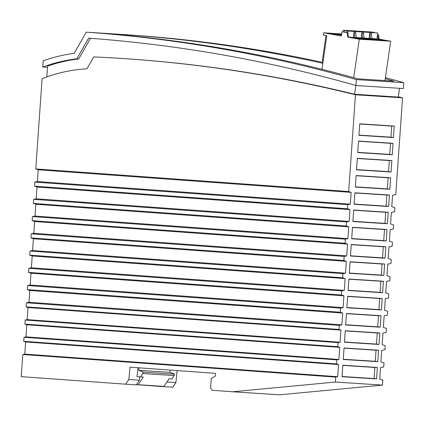 <?xml version="1.0" encoding="UTF-8"?>
<svg xmlns="http://www.w3.org/2000/svg" width="425" height="425" viewBox="0 0 425 425"><rect width="100%" height="100%" fill="white"/><g stroke="black" fill="none" stroke-linecap="round" stroke-linejoin="round"><path stroke-width="0.64" d="M355.449 94.78A1886.888 1580.671 -86.3 0 0 120.992 58.4A1886.888 1580.671 -86.3 0 0 93.75 56.923L86.939 68.797A199.059 166.754 -86.3 0 0 42.086 78.678L35.774 168.932L38.239 169.782L37.416 181.571L350.322 204.165L351.146 192.382L348.686 191.532L355.449 94.78L402.549 97.824A1886.888 1580.671 -86.3 0 0 398.278 96.772M399.564 88.304L398.236 97.07L354.588 94.254C278.168 75.512 200.876 63.596 122.719 58.512L120.992 58.4M343.251 359.47L377.788 361.696L378.59 350.205L344.053 347.974L343.251 359.47M350.482 256.015L385.023 258.246L385.826 246.75L351.289 244.518L350.482 256.015M352.893 221.531L387.435 223.762L388.237 212.266L353.696 210.035L352.893 221.531M349.276 273.259L383.817 275.485L384.62 263.994L350.083 261.763L349.276 273.259M355.305 187.048L389.842 189.274L390.649 177.783L356.108 175.552L355.305 187.048M379.796 332.961L345.259 330.73L344.452 342.226L378.994 344.457L379.796 332.961L377.267 332.982L376.492 344.075L344.468 342.008M391.855 160.538L357.313 158.307L356.511 169.803L391.048 172.035L391.855 160.538L389.321 160.56L388.546 171.652L356.527 169.586M346.864 307.743L381.406 309.974L382.208 298.478L347.671 296.246L346.864 307.743M383.414 281.233L348.877 279.007L348.07 290.498L382.612 292.729L383.414 281.233L380.885 281.254L380.109 292.347L348.086 290.28M389.443 195.022L354.902 192.796L354.099 204.287L388.641 206.518L389.443 195.022L386.909 195.043L386.134 206.136L354.115 204.069M342.045 376.709L376.582 378.941L377.384 367.444L342.848 365.218L342.045 376.709M350.322 204.165L347.762 204.691L347.48 208.771L349.94 209.621L37.033 187.027L36.21 198.81L349.116 221.409L349.94 209.621M349.116 221.409L346.556 221.935L346.274 226.015L348.739 226.865L35.828 204.266L35.004 216.054L347.91 238.648L348.739 226.865M347.91 238.648L345.355 239.174L345.068 243.254L347.533 244.104L34.622 221.51L33.798 233.293L346.704 255.893L347.533 244.104M346.704 255.893L344.149 256.418L343.862 260.498L346.327 261.348L345.498 273.137L342.943 273.658L342.656 277.743L345.121 278.593L32.21 255.993L31.386 267.782L344.298 290.376L345.121 278.593M344.298 290.376L341.737 290.902L341.45 294.982L343.915 295.832L31.004 273.238L30.18 285.021L343.092 307.62L343.915 295.832M343.092 307.62L340.531 308.146L340.244 312.226L342.709 313.076L29.798 290.477L28.974 302.265L341.886 324.859L342.709 313.076M341.886 324.859L339.325 325.385L339.038 329.465L340.946 330.124L340.101 342.221L338.119 342.63L337.832 346.71L339.745 347.368L338.895 359.465L336.913 359.869L336.632 363.901L338.539 364.56L337.689 376.704L335.707 377.113L335.362 382.054L382.457 385.098L382.803 380.152L379.727 379.089L380.529 367.598L383.727 366.94L384.009 362.929L380.928 361.866L381.735 350.37L384.933 349.711L385.215 345.684L382.133 344.622L382.941 333.126L386.139 332.467L386.421 328.445L383.339 327.377L384.147 315.887L387.345 315.223L387.627 311.201L384.545 310.138L385.353 298.642L388.551 297.983L388.832 293.962L385.751 292.894L386.559 281.398L389.757 280.739L390.038 276.717L386.957 275.655L387.765 264.159L390.963 263.5L391.244 259.473L388.163 258.411L388.965 246.914L392.169 246.256L392.45 242.234L389.369 241.166L390.171 229.675L393.375 229.011L393.656 224.99L390.575 223.927L391.377 212.431L394.581 211.772L394.862 207.751L391.781 206.683L392.583 195.187L395.787 194.528L402.549 97.824M387.032 229.511L352.495 227.279L351.688 238.776L386.229 241.002L387.032 229.511L384.503 229.527L383.722 240.619L351.703 238.553M381.002 315.722L346.465 313.491L345.658 324.987L380.2 327.213L381.002 315.722L378.473 315.738L377.697 326.83L345.674 324.764M358.923 135.32L393.46 137.551L394.267 126.055L359.725 123.824L358.923 135.32M393.061 143.299L358.519 141.068L357.717 152.564L392.254 154.79L393.061 143.299L390.527 143.315L389.752 154.408L357.733 152.341M382.457 385.098L279.629 394.809L232.533 391.77L335.362 382.054M139.772 376.853L139.437 380.221L128.817 379.536L130.05 367.173L215.496 373.347L215.3 376.146L211.268 378.516L210.598 388.036L212.224 390.288L232.533 391.77M139.437 380.221L136.436 384.593L138.067 384.71L143.305 377.087L137.004 376.651L138.024 367.747M136.436 384.593L136.244 384.869L125.625 384.184L128.817 379.536M339.745 347.368L26.833 324.774L25.989 336.866L24.002 337.275L23.72 341.302L25.633 341.96L24.783 354.11L22.796 354.519L21.25 376.646L125.625 384.184M26.833 324.774L24.921 324.116L25.208 320.03L27.195 319.627L28.039 307.53L26.127 306.871L26.414 302.791L28.974 302.265M29.798 290.477L27.333 289.627L27.62 285.547L30.18 285.021M31.004 273.238L28.539 272.388L28.826 268.308L31.386 267.782M32.21 255.993L29.745 255.143L30.032 251.063L32.592 250.538L345.498 273.137M33.798 233.293L31.237 233.819L30.951 237.904L33.416 238.754L32.592 250.538M34.622 221.51L32.157 220.66L32.443 216.58L35.004 216.054M35.828 204.266L33.362 203.416L33.649 199.336L36.21 198.81M37.033 187.027L34.568 186.177L34.855 182.097L37.416 181.571M355.916 85.483L354.588 94.254M46.83 76.914L47.584 66.093A210.295 176.168 -86.3 0 1 78.731 58.9L90.536 38.292M47.499 67.331L42.734 67.022L43.164 60.844A216.054 180.992 -86.3 0 1 74.168 53.3L86.28 32.157L133.689 35.217A1901.291 1592.741 93.7 0 1 322.83 62.432M78.731 58.9L76.851 58.778L88.66 38.154A1895.532 1587.912 -86.3 0 1 355.932 85.489L356.336 79.608A1901.291 1592.741 -86.3 0 0 86.28 32.157M76.851 58.778A210.295 176.168 -86.3 0 0 42.734 67.022M129.397 35.732L131.872 35.982M385.427 77.621A1901.291 1592.741 93.7 0 1 403.75 82.668L403.341 88.549L355.932 85.489M356.336 79.608L403.75 82.668M385.268 78.737L394.033 81.159L357.924 78.827C271.527 54.724 183.892 39.36 95.014 32.746L131.123 35.078L131.081 35.838M38.239 169.782L351.146 192.382M322.841 63.309C259.505 49.273 195.596 39.86 131.123 35.078M34.855 182.097L347.762 204.691M136.377 384.678L162.1 386.538L162.281 386.277M177.113 370.573L175.913 382.574L172.725 387.223L162.1 386.538M138.067 384.71L163.928 386.383L169.187 378.712L171.928 378.93L174.186 375.567L174.59 374.159L143.331 372.141L138.805 370.313L170.021 372.332L174.59 374.159M170.143 370.069L170.021 372.332M138.805 370.313L139.018 367.822M175.913 382.574L166.935 381.995M140.532 376.906L142.89 373.548L174.186 375.567M142.89 373.548L143.331 372.141M169.177 378.733L171.928 378.93M336.632 363.901L23.72 341.302M25.633 341.96L338.539 364.56M24.783 354.11L337.689 376.704M22.796 354.519L335.707 377.113M337.832 346.71L24.921 324.116M25.989 336.866L338.895 359.465M24.002 337.275L336.913 359.869M339.038 329.465L26.127 306.871M340.946 330.124L28.039 307.53M27.195 319.627L340.101 342.221M25.208 320.03L338.119 342.63M340.244 312.226L27.333 289.627M26.414 302.791L339.325 325.385M341.45 294.982L28.539 272.388M27.62 285.547L340.531 308.146M342.656 277.743L29.745 255.143M28.826 268.308L341.737 290.902M343.862 260.498L30.951 237.904M33.416 238.754L346.327 261.348M30.032 251.063L342.943 273.658M345.068 243.254L32.157 220.66M31.237 233.819L344.149 256.418M346.274 226.015L33.362 203.416M32.443 216.58L345.355 239.174M347.48 208.771L34.568 186.177M33.649 199.336L346.556 221.935M348.686 191.532L35.774 168.932M353.728 77.663L359.29 39.185L347.762 37.129L347.103 32.629L342.056 31.726L341.44 35.998L331.681 34.255A0.574 0.483 -86.3 0 0 330.73 34.085L323.59 32.805L323.26 35.084L326.83 35.721L321.975 69.302M385.002 80.575L390.687 41.214L379.158 39.153L378.5 34.653L377.543 34.483M359.29 39.185L390.687 41.214M341.732 33.979L323.59 32.805M330.804 33.857L328.27 33.309L331.612 33.617M339.458 34.122L336.388 33.926M322.926 62.725L322.469 59.867L325.98 35.572M331.681 34.255L341.599 34.893M347.762 37.129L348.468 37.172L347.804 32.672L342.056 31.726M384.428 40.577A5.764 0.298 8.2 0 0 385.369 40.55A5.764 0.298 8.2 0 0 381.326 39.679A5.764 0.298 8.2 0 0 374.908 38.877A5.764 0.298 8.2 0 0 373.963 38.903A5.764 0.298 8.2 0 0 378.006 39.775A5.764 0.298 8.2 0 0 384.428 40.577M367.057 38.372A5.764 0.298 8.2 0 0 366.116 38.399A5.764 0.298 8.2 0 0 370.159 39.27A5.764 0.298 8.2 0 0 376.577 40.072A5.764 0.298 8.2 0 0 377.517 40.046A5.764 0.298 8.2 0 0 373.474 39.174A5.764 0.298 8.2 0 0 367.057 38.372M360.878 39.057A5.764 0.298 8.2 0 0 361.818 39.031A5.764 0.298 8.2 0 0 357.776 38.16A5.764 0.298 8.2 0 0 351.358 37.357A5.764 0.298 8.2 0 0 350.413 37.384A5.764 0.298 8.2 0 0 354.455 38.255A5.764 0.298 8.2 0 0 360.878 39.057M359.205 37.862A5.764 0.298 8.2 0 0 358.264 37.889A5.764 0.298 8.2 0 0 362.307 38.76A5.764 0.298 8.2 0 0 368.725 39.568A5.764 0.298 8.2 0 0 369.67 39.536A5.764 0.298 8.2 0 0 365.627 38.67A5.764 0.298 8.2 0 0 359.205 37.862M379.158 39.153L371.997 38.553M369.707 33.899L371.354 34.191L372.018 38.691L364.145 38.048M361.856 33.389L363.508 33.687L364.167 38.186L356.299 37.538M354.004 32.884L355.656 33.182L356.315 37.676L354.907 37.586L353.983 33.044M348.447 37.033L354.907 37.586M378.452 39.105L377.533 34.563M368.119 32.194L366.881 31.71L373.007 32.103L374.239 32.587M368.108 31.928L374.228 32.327M376.911 38.872L377.767 32.959L370.414 32.343L369.872 33.926M366.823 32.109L366.881 31.71M371.381 34.367L371.641 32.56L370.414 32.343M377.767 32.959L371.641 32.56M370.605 38.601L369.681 34.053M362.753 38.096L361.834 33.548M343.097 31.832L343.331 30.191L349.456 30.584L350.694 31.067M347.831 32.847L348.091 31.041L346.864 30.823L346.327 32.406M344.627 32.103L344.558 30.409L343.331 30.191M353.361 37.352L354.216 31.434L346.864 30.823M354.216 31.434L348.091 31.041M344.558 30.409L350.683 30.807M355.656 33.182L354.243 33.086M355.683 33.352L355.943 31.546L354.716 31.328L354.174 32.916M361.213 37.857L362.063 31.944L355.943 31.546M352.421 31.179L351.183 30.696L357.303 31.094L358.541 31.578M351.124 31.094L351.183 30.696M362.063 31.944L354.716 31.328M352.41 30.913L358.53 31.312M363.508 33.687L362.095 33.596M358.976 31.604L359.029 31.206L365.155 31.599L366.392 32.082M363.529 33.857L363.795 32.056L362.567 31.832L362.026 33.421M360.267 31.689L359.029 31.206M369.059 38.362L369.915 32.449L362.567 31.832M369.915 32.449L363.795 32.056M360.257 31.423L366.382 31.817M371.354 34.191L369.941 34.101M378.5 34.653L377.793 34.606M347.804 32.672L347.103 32.629M344.038 348.155L376.061 350.227L375.286 361.319L343.262 359.252M376.061 350.227L378.59 350.205M375.286 361.319L377.788 361.696M356.097 175.732L388.115 177.799L387.34 188.897L355.321 186.83M388.115 177.799L390.649 177.783M387.34 188.897L389.842 189.274M359.715 124.01L391.733 126.076L390.957 137.169L358.939 135.102M394.267 126.055L391.733 126.076M390.957 137.169L393.46 137.551M354.891 192.977L386.909 195.043M388.641 206.518L386.134 206.136M353.685 210.221L385.703 212.288L384.928 223.38L352.909 221.313M385.703 212.288L388.237 212.266M384.928 223.38L387.435 223.762M351.273 244.704L383.297 246.771L382.521 257.863L350.498 255.797M383.297 246.771L385.826 246.75M385.023 258.246L382.521 257.863M350.067 261.943L382.091 264.015L381.315 275.108L349.292 273.041M383.817 275.485L381.315 275.108M384.62 263.994L382.091 264.015M342.832 365.399L374.855 367.466L374.08 378.558L342.056 376.492M377.384 367.444L374.855 367.466M374.08 378.558L376.582 378.941M347.655 296.432L379.679 298.499L378.903 309.591L346.88 307.525M381.406 309.974L378.903 309.591M382.208 298.478L379.679 298.499M348.861 279.188L380.885 281.254M380.109 292.347L382.612 292.729M345.243 330.916L377.267 332.982M378.994 344.457L376.492 344.075M352.479 227.46L384.503 229.527M386.229 241.002L383.722 240.619M357.303 158.493L389.321 160.56M388.546 171.652L391.048 172.035M358.509 141.249L390.527 143.315M392.254 154.79L389.752 154.408M346.449 313.671L378.473 315.738M380.2 327.213L377.697 326.83M341.689 34.266L331.24 33.591"/></g></svg>
